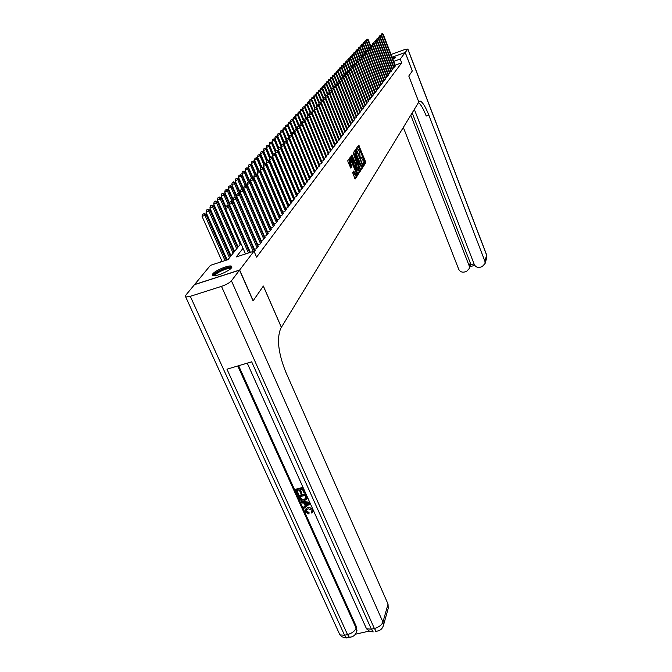 <?xml version="1.0" encoding="UTF-8"?>
<svg xmlns="http://www.w3.org/2000/svg" width="672" height="672" viewBox="0 0 672 672"><rect width="100%" height="100%" fill="white"/><g stroke="black" fill="none" stroke-linecap="round" stroke-linejoin="round"><path stroke-width="1.01" d="M363.451 165.346L363.829 165.766L365.728 162.851L365.551 161.692L358.73 145.144L356.664 147.983L356.79 148.789L357.092 149.251L357.756 148.764L359.696 152.191L360.125 157.08L360.427 157.542L361.099 157.038L363.014 160.44L363.451 165.346M212.764 273.874C215.174 270.547 228.396 264.995 231.294 266.095L231.538 267.809C229.295 271.085 215.956 276.73 212.999 275.663L212.764 273.874M392.33 57.809L395.741 57.196L392.876 59.228M352.615 172.553L355.11 179.029L357.479 175.535L357.302 174.342L350.23 157.324L347.794 160.675L347.97 161.876L350.818 168.118L351.8 166.664L350.507 162.7L350.347 159.407L355.908 171.956L356.059 175.258L353.716 171.049L352.615 172.553M392.112 57.246L405.199 52.525L412.28 71.005L408.794 76.037L418.799 102.052L281.4 327.306L263.357 286.037L253.184 300.728L239.644 270.018L194.603 284.516L210.445 265.339L227.984 259.636L240.92 243.482M405.199 52.525L400.226 59.052L393.716 61.396M243.037 248.312L236.225 256.956L253.991 251.168L256.595 257.141L401.68 62.84L400.226 59.052M253.991 251.168L239.644 270.018M360.528 169.394L361.074 170.008L363.224 166.69L363.048 165.53L356.152 148.84L353.825 152.048L354.001 153.216L360.528 169.394M360.385 171.066L358.067 174.485L351.019 157.5L350.843 156.316L351.935 154.888L355.051 162.154L355.496 162.817L356.236 161.843L353.245 152.964L360.209 169.89L360.385 171.066L359.47 171.377L357.731 174.048M393.868 66.973L395.371 65.671M392.515 68.737L394.036 67.418M391.146 70.526L392.692 69.191M389.768 72.332L391.322 70.988M388.366 74.164L389.945 72.803M386.946 76.012L388.55 74.634M385.518 77.885L387.139 76.49M384.065 79.783L385.174 79.388L385.703 78.372M382.595 81.698L383.72 81.304L384.258 80.27M381.116 83.639L382.25 83.236L382.796 82.194M379.613 85.604L380.764 85.201L381.31 84.143M378.084 87.595L379.252 87.184L379.806 86.117M376.547 89.611L377.723 89.191L378.286 88.108M374.984 91.652L376.177 91.224L376.748 90.132M373.405 93.71L374.615 93.282L375.194 92.173M371.801 95.802L373.027 95.374L373.615 94.248M370.18 97.919L371.423 97.482L372.019 96.348M368.542 100.069L369.802 99.624L370.398 98.473M366.878 102.236L368.155 101.791L368.76 100.624M365.19 104.437L366.484 103.984L367.097 102.799M363.485 106.672L364.795 106.21L365.417 105.008M361.754 108.931L363.082 108.461L363.712 107.243M359.999 111.216L361.351 110.746L361.99 109.511M358.226 113.534L359.596 113.056L360.234 111.812M356.429 115.886L357.815 115.399L358.462 114.139M354.598 118.264L356.009 117.776L356.672 116.491M352.75 120.683L354.178 120.179L354.85 118.885M350.876 123.127L352.321 122.623L353.002 121.304M348.978 125.605L350.44 125.093L351.137 123.766M347.054 128.125L348.541 127.604L349.238 126.252M345.097 130.67L346.609 130.15L347.315 128.772M343.115 133.258L344.644 132.728L345.366 131.334M355.942 163.38L356.857 163.069L357.302 163.724L358.814 167.479L358.982 170.738L356.294 165.228L356.748 163.103M341.107 135.878L342.661 135.341L343.384 133.93M339.066 138.541L340.645 137.995L341.384 136.559M337 141.238L338.596 140.683L339.352 139.23M334.9 143.976L336.521 143.413L337.285 141.943M332.774 146.748L334.421 146.185L335.194 144.69M330.616 149.57L332.287 148.991L333.068 147.479M328.423 152.426L330.12 151.847L330.91 150.301M326.197 155.333L327.919 154.736L328.726 153.174M323.938 158.273L325.693 157.676L326.508 156.089M321.644 161.263L323.425 160.658L324.248 159.046M319.318 164.304L321.124 163.682L321.964 162.044M316.949 167.387L318.788 166.757L319.645 165.094M314.546 170.512L316.42 169.873L317.285 168.193M312.11 173.687L314.009 173.048L314.891 171.335M309.632 176.921L311.564 176.266L313.034 174.325L312.455 174.527M307.121 180.197L309.078 179.533L310.573 177.568L309.985 177.769M304.559 183.532L306.558 182.86L308.078 180.86L307.474 181.062M301.963 186.917L303.988 186.228L305.533 184.204L304.928 184.405M299.317 190.352L301.384 189.664L302.954 187.597L302.333 187.807M296.638 193.855L298.738 193.15L300.334 191.05L299.704 191.26M293.908 197.408L296.041 196.694L297.662 194.561L297.024 194.771M291.136 201.02L293.311 200.29L294.958 198.122L294.302 198.341M288.313 204.691L290.522 203.952L292.202 201.751L291.539 201.97M285.44 208.429L287.692 207.682L289.397 205.439L288.725 205.666M282.526 212.226L284.819 211.47L286.549 209.185L285.86 209.412M279.552 216.098L281.887 215.317L283.651 212.999L282.954 213.234M276.536 220.03L278.914 219.24L280.703 216.88L279.989 217.115M273.462 224.028L275.881 223.23L277.704 220.828L276.982 221.063M270.329 228.102L272.798 227.287L274.655 224.843L273.916 225.086M267.145 232.243L269.657 231.412L271.547 228.925L270.799 229.177M263.903 236.46L266.465 235.62L268.388 233.092L267.624 233.344M260.602 240.752L263.214 239.904L265.171 237.325L264.39 237.577M257.242 245.129L259.896 244.264L261.895 241.634L261.097 241.895M253.814 249.581L256.528 248.699L258.56 246.028L257.746 246.288M254.234 251.723L255.158 250.496L254.335 250.765M401.68 62.84L395.178 65.176M265.852 227.976L265.507 228.43M262.626 232.151L262.248 232.63M259.342 236.393L258.938 236.914M255.998 240.71L255.57 241.273M252.596 245.112L252.134 245.717M249.127 249.589L248.632 250.236M267.414 231.605L267.07 232.058M264.205 235.805L263.836 236.292M260.938 240.08L260.534 240.601M257.62 244.432L257.183 244.994M254.226 248.858L253.764 249.463M249.673 226.145L249.337 226.565M236.233 242.71L235.687 243.382M232.697 247.069L232.126 247.775M229.102 251.496L228.488 252.252M225.431 256.015L224.784 256.813M221.701 260.618L220.525 262.063M243.995 239.635L244.507 239.005M247.548 235.2L248.027 234.604M251.034 230.84L251.479 230.294M254.461 226.565L254.864 226.052M257.821 222.373L258.199 221.894M261.114 218.249L261.467 217.812M263.449 222.407L263.105 222.852M260.198 226.531L259.82 227.01M256.897 230.731L256.486 231.252M253.52 235.007L253.084 235.561M250.093 239.358L249.623 239.954M246.599 243.793L246.095 244.432M363.434 165.295L364.829 163.153L364.652 162.002L358.151 145.858M355.984 150.536L355.572 149.554M360.62 169.604L362.326 167L362.258 166.16L360.528 164.195L356.63 154.535L356.076 150.805L356.42 150.394L356.731 150.856L362.401 164.942L362.267 166.16M355.505 150.704L356.345 150.419M361.36 166.454L359.621 164.506L355.723 154.846L355.438 150.721M354.572 163.128L355.496 162.817L354.572 163.128L354.136 162.473L351.338 155.602M356.042 162.137L356.471 163.204M355.832 163.414L355.37 165.539L356.899 169.302L358.378 170.94M359.47 171.377L359.377 170.419M355.463 175.459L353.128 171.797M350.02 159.516L349.415 159.718L349.574 163.01L350.507 162.7M350.356 167.731L350.692 165.774L349.574 163.01M350.196 159.39L349.633 158.046M354.766 178.592L356.555 175.846L356.471 174.922M370.784 46.225L368.264 39.766L366.055 40.925M367.055 39.253L366.307 39.53L367.055 39.253L367.895 40.169L370.516 46.88M367.206 39.094L368.264 39.766M366.03 40.849L366.307 39.53M395.119 66.301L382.88 34.667L383.225 34.272L395.447 65.864M382.032 33.76L381.284 34.037L382.032 33.76L382.88 34.667L381.024 35.347M381.284 34.037L380.999 35.339M383.225 34.272L382.175 33.6M392.608 58.523L395.027 58.052M394.027 58.64L392.776 58.951M395.464 57.733L392.566 58.405M214.192 275.747C211.663 273.874 228.95 265.759 230.899 267.901L231.101 268.304M230.563 268.808L230.168 268.615C227.438 267.557 214.578 273.521 214.922 275.688M231.916 267.187L231.664 267.095C228.446 265.852 213.318 272.664 212.806 275.596M405.233 52.475L412.322 70.955L408.803 76.02L418.816 102.026L420.344 101.153C422.78 102.329 425.62 106.982 428.845 115.13L484.907 261.257L486.629 255.142L407.795 49.115L405.233 52.475L392.104 57.212M410.777 115.198L469.258 266.045L469.442 268.346L466.578 271.37L464.503 272C461.849 272.538 459.917 271.631 458.707 269.27L403.334 127.403M407.795 49.115L404.191 49.728L391.045 54.482M414.338 109.36L474.281 264.508C475.482 266.876 477.422 267.792 480.094 267.254L482.194 266.616L485.108 263.466L484.907 261.257M412.196 112.871L470.249 262.836L470.467 265.012L474.054 263.92M418.522 102.505C420.89 104.479 423.461 108.982 426.233 116.029L428.845 115.13M470.249 265.742L470.467 265.012M306.222 509.838L306.373 511.039L309.036 512.467L308.986 514.038L305.34 511.913L305.063 509.905L307.936 507.251L312.64 508.796M305.281 509.384L307.936 507.251M307.692 507.814C309.935 507.284 311.623 508.007 312.749 509.981L312.992 511.652M312.959 511.72L311.816 513.122L311.17 512.224L312.06 511.09M300.947 501.942L309.397 502.748L309.884 503.824L303.853 508.385L303.4 507.377L305.281 506.033L303.979 503.152L301.409 502.958L301.199 501.388L309.641 502.186M303.4 507.377L305.147 505.739M295.478 489.812L302.728 487.897L304.886 492.71L304.055 492.929L302.324 489.082L300.09 489.67L301.703 493.248L300.871 493.475L299.258 489.896L296.747 490.552L298.561 494.567L297.721 494.785L295.478 489.812L295.73 489.258L302.98 487.343M300.535 489.552L301.703 493.248M297.192 490.434L298.561 494.567M238.636 365.711L356.521 626.976L356.664 631.529M355.396 634.225L369.298 631.084M298.309 496.096L305.558 494.189L307.012 498.691L304.475 500.699C302.173 501.312 300.476 500.581 299.41 498.523L298.561 495.533L305.802 493.634M239.534 270.169L194.477 284.668L185.531 295.495L185.749 297.041L190.302 296.327L221.483 286.364C226.212 284.71 229.53 282.853 231.428 280.812L239.534 270.169L253.075 300.88L263.323 286.087L281.366 327.356L280.812 328.264C276.604 338.234 278.183 352.657 285.558 371.54L388.038 604.069L388.214 608.404M231.428 280.812L382.948 622.079C381.696 625.078 378.84 627.22 374.38 628.505L371.372 629.185L251.672 361.822L226.96 369.197L347.525 634.578L344.568 635.242L339.914 634.906L338.906 632.705M299.578 496.826L301.442 499.699L304.063 499.741L306.079 498.254L305.147 495.373L299.578 496.826M306.961 498.868L307.205 498.305M300.023 496.717L301.686 499.136L304.307 499.178L306.104 498.145M300.208 498.229L300.451 497.675M301.442 499.699L301.686 499.136M304.063 499.741L304.307 499.178M307.255 503.387L304.945 503.219L305.987 505.529L308.801 503.504L307.255 503.387M305.458 503.252L306.222 504.966L308.263 503.504M305.987 505.529L306.222 504.966M311.17 512.224L312.026 511.241L311.892 510.149L308.129 508.763L306.004 510.283L306.138 511.61L306.373 511.039M306.138 511.61L308.792 513.03L309.036 512.467M308.792 513.03L308.986 514.038M369.272 47.779L366.769 41.378L364.552 42.554M365.551 40.866L364.804 41.135L365.551 40.866L366.391 41.782L369.104 48.712M365.702 40.698L366.769 41.378M364.518 42.47L364.804 41.135M367.744 49.35L365.257 43L363.04 44.209M364.031 42.487L363.283 42.764L364.031 42.487L364.879 43.411L367.55 50.24M364.182 42.328L365.257 43M362.989 44.1L363.283 42.764M366.19 50.929L363.728 44.646L361.502 45.881M362.494 44.134L361.738 44.411L362.494 44.134L363.342 45.058L365.996 51.836M362.653 43.966L363.728 44.646M361.452 45.755L361.738 44.411M364.627 52.534L362.183 46.309L359.94 47.578M360.94 45.797L360.175 46.074L360.94 45.797L361.796 46.729L364.434 53.449M361.091 45.629L362.183 46.309M359.89 47.426L360.175 46.074M393.784 68.057L381.461 36.254L381.814 35.86L394.12 67.62M380.612 35.339L379.856 35.616L380.612 35.339L381.461 36.254L379.579 36.943M379.856 35.616L379.571 36.935M381.814 35.86L380.755 35.179M392.431 69.838L380.024 37.859L380.386 37.456L392.767 69.392M378.412 37.212L378.126 38.556L380.024 37.859L379.319 36.775L378.412 37.212L379.176 36.935M380.386 37.456L379.319 36.775M391.062 71.635L378.58 39.48L378.941 39.077L391.406 71.19M376.958 38.833L376.664 40.186L378.58 39.48L377.866 38.388L376.958 38.833L377.714 38.556M378.941 39.077L377.866 38.388M389.676 73.458L377.11 41.126L377.479 40.715L390.029 73.004M375.203 41.866L377.11 41.126L376.396 40.026L375.48 40.471L376.244 40.194M375.48 40.471L375.186 41.832M377.479 40.715L376.396 40.026M363.073 54.239L360.612 47.998L358.369 49.291M359.36 47.477L358.596 47.762L359.36 47.477L360.226 48.418L362.838 55.079M359.52 47.309L360.612 47.998M358.302 49.123L358.596 47.762M388.282 75.306L375.623 42.79L376.001 42.37L388.626 74.844M373.716 43.554L375.623 42.79L374.909 41.681L373.985 42.126L374.758 41.849M373.985 42.126L373.691 43.495M376.001 42.37L374.909 41.681M361.502 55.978L359.033 49.703L356.782 51.022M357.764 49.182L357 49.468L357.764 49.182L358.63 50.131L361.234 56.734M357.932 49.014L359.033 49.703M356.706 50.837L357 49.468M386.862 77.171L374.119 44.47L374.497 44.05L387.215 76.7M372.212 45.259L374.119 44.47L373.397 43.352L372.473 43.806L373.246 43.52M372.473 43.806L372.179 45.184M374.497 44.05L373.397 43.352M359.932 57.775L357.428 51.425L355.169 52.777M356.152 50.912L355.379 51.19L356.152 50.912L357.025 51.862L359.604 58.405M356.32 50.736L357.428 51.425M355.085 52.567L355.379 51.19M385.426 79.052L372.599 46.175L372.985 45.746L385.787 78.582M370.684 46.981L372.599 46.175L371.876 45.049L370.944 45.503L371.725 45.217M370.944 45.503L370.65 46.889M372.985 45.746L371.876 45.049M358.344 59.615L355.807 53.172L353.539 54.55M354.522 52.651L353.741 52.937L354.522 52.651L355.396 53.609L357.949 60.094M354.69 52.475L355.807 53.172M353.447 54.323L353.741 52.937M383.981 80.959L371.062 47.897L371.448 47.468L384.342 80.48M369.138 48.728L371.062 47.897L370.331 46.763L369.39 47.225L370.18 46.939M369.39 47.225L369.096 48.611M371.448 47.468L370.331 46.763M356.74 61.471L354.161 54.944L351.884 56.347M352.867 54.424L352.086 54.709L352.867 54.424L353.749 55.39L356.286 61.799L357.286 61.27L356.294 61.765L356.093 63.521M353.035 54.239L354.161 54.944M351.784 56.104L352.086 54.709M382.511 82.9L369.499 49.644L369.894 49.207L382.88 82.412M367.584 50.501L369.499 49.644L368.768 48.502L367.828 48.964L368.617 48.678M367.828 48.964L367.525 50.366M369.894 49.207L368.768 48.502M355.118 63.353L352.498 56.734L350.213 58.17M351.196 56.204L350.406 56.498L351.196 56.204L352.078 57.179L354.623 63.613M351.364 56.028L352.498 56.734M350.104 57.901L350.406 56.498M381.024 84.848L367.928 51.408L368.323 50.963L381.394 84.361M365.996 52.29L367.928 51.408L367.189 50.257L366.24 50.728L367.03 50.434M366.24 50.728L365.938 52.13M368.323 50.963L367.189 50.257M353.472 65.26L350.818 58.54L348.524 60.01M349.507 58.019L348.709 58.304L349.507 58.019L350.389 58.993L352.951 65.47M349.675 57.834L350.818 58.54M348.407 59.716L348.709 58.304M379.52 86.831L366.324 53.197L366.727 52.744L379.898 86.335M364.4 54.104L366.324 53.197L365.593 52.038L364.636 52.508L365.434 52.214M364.636 52.508L364.325 53.92M366.727 52.744L365.593 52.038M351.809 67.183L349.112 60.371L346.811 61.883M347.785 59.85L346.987 60.144L347.785 59.85L348.684 60.833L351.28 67.385M347.962 59.665L349.112 60.371M346.685 61.564L346.987 60.144M377.992 88.838L364.711 55.003L365.114 54.55L378.378 88.334M362.779 55.944L364.711 55.003L363.972 53.836L363.006 54.314L363.812 54.02M363.006 54.314L362.704 55.734M365.114 54.55L363.972 53.836M350.129 69.14L347.382 62.227L345.08 63.773M346.055 61.706L345.248 62L346.055 61.706L346.945 62.698L349.583 69.334M346.223 61.522L347.382 62.227M344.946 63.428L345.248 62M376.454 90.871L363.073 56.843L363.485 56.381L376.841 90.359M361.141 57.8L363.073 56.843L362.334 55.658L361.36 56.137L362.166 55.843M361.36 56.137L361.049 57.574M363.485 56.381L362.334 55.658M363.812 107.503L349.65 71.862L348.432 71.123L347.399 71.627L348.432 71.123L345.635 64.109L343.325 65.68M344.291 63.588L343.484 63.882L344.291 63.588L345.198 64.588L347.878 71.316M344.467 63.395L345.635 64.109M343.174 65.318L343.484 63.882M374.892 92.921L361.418 58.699L361.83 58.229L375.278 92.408M359.478 59.682L361.418 58.699L360.671 57.506L359.688 57.994L360.503 57.691M359.688 57.994L359.377 59.438M361.83 58.229L360.671 57.506M346.752 73.265L343.871 66.016L341.544 67.62M342.518 65.486L341.704 65.78L342.518 65.486L343.417 66.494L346.139 73.324M342.695 65.293L343.871 66.016M341.393 67.234L341.704 65.78M373.304 95.004L359.738 60.572L360.158 60.102L373.708 94.483M357.798 61.589L359.738 60.572L358.991 59.38L358 59.867L358.823 59.564M358 59.867L357.689 61.32M360.158 60.102L358.991 59.38M345.072 75.449L342.073 67.939L339.578 69.166L339.746 69.586M340.712 67.418L339.898 67.712L340.712 67.418L341.62 68.426L344.392 75.365M340.889 67.225L342.073 67.939M339.578 69.166L339.898 67.712M371.708 97.112L358.033 62.479L358.462 62L372.112 96.583M357.118 61.463L358.033 62.479L355.975 63.227M358.462 62L357.286 61.27M343.367 77.666L340.259 69.896L337.747 71.131L337.924 71.568M338.89 69.367L338.066 69.661L338.89 69.367L339.805 70.384L342.611 77.423M339.066 69.174L340.259 69.896M337.747 71.131L338.066 69.661M370.087 99.246L356.311 64.411L356.748 63.924L370.49 98.708M354.371 65.478L356.311 64.411L355.564 63.193L354.556 63.689L355.387 63.386M354.556 63.689L354.245 65.159M356.748 63.924L355.564 63.193M358.571 114.4L344.081 78.103L341.443 79.414L341.645 79.918L338.419 71.87L335.891 73.122L336.076 73.584M337.033 71.341L336.21 71.644L337.033 71.341L337.957 72.374L340.813 79.514M337.218 71.148L338.419 71.87M335.891 73.122L336.21 71.644M368.441 101.405L354.564 66.36L355.009 65.873L368.852 100.867M352.624 67.46L354.564 66.36L353.808 65.134L352.8 65.629L353.64 65.327M352.8 65.629L352.481 67.116M355.009 65.873L353.808 65.134M339.562 81.362L336.563 73.878L334.009 75.13L334.211 75.625M335.16 73.349L334.328 73.643L335.16 73.349L336.092 74.382L339.007 81.656M335.353 73.147L336.563 73.878M334.009 75.13L334.328 73.643M366.778 103.597L352.8 68.342L353.245 67.838L367.198 103.051M350.851 69.468L352.8 68.342L352.044 67.108L351.028 67.603L351.859 67.301M351.028 67.603L350.708 69.098M353.245 67.838L352.044 67.108M337.646 83.328L334.673 75.902L332.102 77.171L332.312 77.692M333.262 75.373L332.43 75.676L333.262 75.373L334.194 76.415L337.226 83.958M333.455 75.172L334.673 75.902M332.102 77.171L332.43 75.676M365.089 105.815L351.011 70.342L351.456 69.838L365.518 105.26M349.062 71.501L348.902 71.106L351.011 70.342L350.246 69.098L349.222 69.602L350.07 69.3M349.222 69.602L348.902 71.106M351.456 69.838L350.246 69.098M335.714 85.319L332.758 77.96L330.179 79.237L330.397 79.783M331.338 77.431L330.498 77.734L331.338 77.431L332.279 78.481L335.42 86.293M331.531 77.221L332.758 77.96M330.179 79.237L330.498 77.734M349.65 71.862L347.071 73.139L347.239 73.567M363.384 108.066L349.196 72.374L348.247 71.324M347.399 71.627L347.071 73.139M333.757 87.335L330.826 80.044L328.222 81.337L328.448 81.908M329.398 79.514L328.549 79.817L329.398 79.514L330.338 80.573L333.598 88.67M329.591 79.304L330.826 80.044M328.222 81.337L328.549 79.817M361.654 110.342L347.357 74.432L347.819 73.92L362.09 109.771M345.4 75.659L345.223 75.205L347.357 74.432L346.592 73.164L345.551 73.685L346.399 73.374M345.551 73.685L345.223 75.205M347.819 73.92L346.592 73.164M331.766 89.368L328.86 82.152L326.239 83.454L326.483 84.059M327.415 81.623L326.567 81.925L327.415 81.623L328.364 82.69L331.75 91.073M327.617 81.413L328.86 82.152M326.239 83.454L326.567 81.925M359.898 112.652L345.492 76.516L345.962 75.995L360.343 112.073M343.535 77.776L343.35 77.297L345.492 76.516L344.719 75.239L343.678 75.76L344.534 75.449M343.678 75.76L343.35 77.297M345.962 75.995L344.719 75.239M329.759 91.434L326.878 84.294L324.232 85.604L324.484 86.243M325.416 83.756L324.559 84.067L325.416 83.756L326.374 84.832L329.507 92.593M325.618 83.546L326.878 84.294M324.232 85.604L324.559 84.067M358.126 114.988L343.61 78.632L342.829 77.347L341.779 77.868L342.644 77.557M341.779 77.868L341.443 79.414M344.081 78.103L342.829 77.347M327.718 93.526L324.862 86.461L322.19 87.788L322.459 88.452M323.392 85.924L322.526 86.234L323.392 85.924L324.349 87.007L327.457 94.702M323.593 85.714L324.862 86.461M322.19 87.788L322.526 86.234M325.676 95.726L322.82 88.662L320.132 89.998L320.41 90.695M321.334 88.124L320.468 88.435L321.334 88.124L322.3 89.216L325.391 96.835M321.544 87.906L322.82 88.662M320.132 89.998L320.468 88.435M323.627 98.003L320.746 90.888L318.041 92.232L318.335 92.963M319.25 90.35L318.377 90.661L319.25 90.35L320.225 91.451L323.282 98.994M319.46 90.124L320.746 90.888M318.041 92.232L318.377 90.661M356.328 117.356L341.695 80.774L342.174 80.237L356.773 116.76M339.73 82.093L339.52 81.556L341.695 80.774L340.914 79.472L339.847 80.002L340.721 79.691M339.847 80.002L339.52 81.556M342.174 80.237L340.914 79.472M354.497 119.759L339.755 82.95L340.242 82.404L354.959 119.154M337.789 84.302L337.562 83.731L339.755 82.95L338.974 81.64L337.898 82.169L338.772 81.858M337.898 82.169L337.562 83.731M340.242 82.404L338.974 81.64M352.649 122.195L337.789 85.151L338.276 84.596L353.111 121.582M335.824 86.537L335.58 85.94L337.789 85.151L337 83.824L335.924 84.361L336.806 84.05M335.924 84.361L335.58 85.94M338.276 84.596L337 83.824M321.569 100.346L318.646 93.148L315.916 94.508L316.226 95.264M317.142 92.61L316.26 92.921L317.142 92.61L318.116 93.719L321.149 101.186M317.352 92.383L318.646 93.148M315.916 94.508L316.26 92.921M358.94 145.874L358.646 145.152M350.776 124.664L335.79 87.377L336.294 86.822L351.246 124.043M333.824 88.805L333.572 88.175L335.79 87.377L335.009 86.05L333.917 86.587L334.807 86.268M333.917 86.587L333.572 88.175M336.294 86.822L335.009 86.05M319.494 102.749L316.52 95.432L313.765 96.81L314.093 97.6M315 94.895L314.11 95.214L315 94.895L315.983 96.012L318.99 103.404M315.21 94.668L316.52 95.432M313.765 96.81L314.11 95.214M348.869 127.168L333.774 89.645L334.278 89.074L349.348 126.538M331.808 91.106L331.54 90.443L333.774 89.645L332.976 88.301L331.884 88.847L332.774 88.528M331.884 88.847L331.54 90.443M334.278 89.074L332.976 88.301M317.386 105.193L314.362 97.759L311.59 99.137L311.926 99.968M312.824 97.222L311.934 97.541L312.824 97.222L313.816 98.347L316.798 105.655M313.043 96.986L314.362 97.759M311.59 99.137L311.934 97.541M346.945 129.704L331.724 91.938L332.237 91.358L347.432 129.066M329.759 93.442L329.473 92.744L331.724 91.938L330.926 90.586L329.818 91.132L330.716 90.812M329.818 91.132L329.473 92.744M332.237 91.358L330.926 90.586M315.252 107.663L312.169 100.111L309.38 101.506L309.733 102.371M310.624 99.574L309.725 99.893L310.624 99.574L311.623 100.708L314.605 108.016M310.85 99.338L312.169 100.111M309.38 101.506L309.725 99.893M344.988 132.275L329.641 94.265L330.162 93.685L345.484 131.628M327.676 95.802L327.382 95.071L329.641 94.265L328.843 92.896L327.734 93.45L328.633 93.131M327.734 93.45L327.382 95.071M330.162 93.685L328.843 92.896M313.093 110.174L309.952 102.497L307.138 103.908L307.507 104.807M308.389 101.959L307.49 102.278L308.389 101.959L309.397 103.102L312.404 110.46M308.616 101.716L309.952 102.497M307.138 103.908L307.49 102.278M343.006 134.879L327.533 96.625L328.062 96.037L343.51 134.224M325.567 98.204L325.256 97.44L327.533 96.625L326.735 95.248L325.609 95.81L326.516 95.483M325.609 95.81L325.256 97.44M328.062 96.037L326.735 95.248M310.901 112.728L307.7 104.924L304.861 106.344L305.248 107.276M306.13 104.378L305.222 104.706L306.13 104.378L307.138 105.529L310.187 112.98M306.356 104.135L307.7 104.924M304.861 106.344L305.222 104.706M340.998 137.525L325.391 99.019L325.928 98.423L341.502 136.861M323.425 100.64L323.106 99.842L325.391 99.019L324.593 97.625L323.459 98.196L324.374 97.868M323.459 98.196L323.106 99.842M325.928 98.423L324.593 97.625M308.675 115.307L305.416 107.377L302.56 108.814L302.954 109.788M303.828 106.831L302.912 107.159L303.828 106.831L304.844 107.999L307.952 115.567M304.063 106.588L305.416 107.377M302.56 108.814L302.912 107.159M338.957 140.213L323.224 101.447L323.77 100.842L339.469 139.541M321.258 103.11L320.922 102.27L323.224 101.447L322.417 100.044L321.275 100.615L322.199 100.288M321.275 100.615L320.922 102.27M323.77 100.842L322.417 100.044M306.491 118.104L303.106 109.872L300.216 111.317L300.636 112.325M301.501 109.326L300.577 109.654L301.501 109.326L302.518 110.494L305.684 118.196M301.736 109.074L303.106 109.872M300.216 111.317L300.577 109.654M336.89 142.934L321.023 103.916L321.577 103.295L337.411 142.246M319.057 105.613L318.704 104.74L321.023 103.916L320.216 102.497L319.066 103.068L319.99 102.74M319.066 103.068L318.704 104.74M321.577 103.295L320.216 102.497M304.282 120.96L300.754 112.4L297.847 113.862L298.276 114.912M299.132 111.854L298.208 112.182L299.132 111.854L300.157 113.039L303.383 120.859M299.368 111.602L300.754 112.4M297.847 113.862L298.208 112.182M334.79 145.698L318.788 106.411L319.351 105.79L335.32 145.001M316.823 108.158L316.453 107.243L318.788 106.411L317.974 104.983L316.814 105.563L317.747 105.235M316.814 105.563L316.453 107.243M319.351 105.79L317.974 104.983M302.039 123.858L298.368 114.962L295.436 116.441L295.882 117.533M296.73 114.416L295.798 114.752L296.73 114.416L297.763 115.609L301.056 123.572M296.974 114.164L298.368 114.962M295.436 116.441L295.798 114.752M332.665 148.495L316.52 108.956L317.092 108.318L333.194 147.798M314.555 110.737L314.168 109.788L316.52 108.956L315.706 107.503L314.538 108.091L315.479 107.755M314.538 108.091L314.168 109.788M317.092 108.318L315.706 107.503M299.771 126.806L295.949 117.566L292.992 119.053L293.462 120.187M294.302 117.02L293.362 117.356L294.302 117.02L295.336 118.222L298.687 126.319M294.546 116.76L295.949 117.566M292.992 119.053L293.362 117.356M330.498 151.343L314.227 111.527L314.798 110.88L331.044 150.629M312.262 113.358L311.85 112.367L314.227 111.527L313.404 110.065L312.22 110.662L313.169 110.326M312.22 110.662L311.85 112.367M314.798 110.88L313.404 110.065M297.469 129.805L293.496 120.204L290.506 121.708L290.993 122.884M291.824 119.666L290.884 119.994L291.824 119.666L292.874 120.876L296.302 129.133M292.076 119.398L293.496 120.204M290.506 121.708L290.884 119.994M328.306 154.232L311.892 114.139L312.48 113.484L328.86 153.502M309.926 116.021L309.506 114.988L311.892 114.139L311.069 112.669L309.876 113.266L310.825 112.93M309.876 113.266L309.506 114.988M312.48 113.484L311.069 112.669M295.134 132.846L291.001 122.892L287.994 124.404L292.06 134.198M289.321 122.346L288.364 122.682L289.321 122.346L290.371 123.564L293.95 132.174M289.573 122.077L291.001 122.892M287.994 124.404L288.364 122.682M326.08 157.156L309.515 116.794L310.111 116.13L326.642 156.425M307.558 118.717L307.112 117.642L309.515 116.794L308.692 115.307L307.49 115.912L308.456 115.567M307.49 115.912L307.112 117.642M310.111 116.13L308.692 115.307M292.06 134.232L288.473 125.614L285.432 127.142L289.472 136.844M286.776 125.068L285.81 125.404L286.776 125.068L287.834 126.294L291.564 135.257M287.028 124.79L288.473 125.614M285.432 127.142L285.81 125.404M323.82 160.129L307.112 119.49L307.717 118.81L324.391 159.382M305.155 121.464L304.693 120.347L307.112 119.49L306.281 117.986L305.071 118.6L306.037 118.255M305.071 118.6L304.693 120.347M307.717 118.81L306.281 117.986M289.456 136.912L285.902 128.377L282.836 129.923L286.843 139.516M284.189 127.831L283.223 128.167L284.189 127.831L285.256 129.074L289.136 138.39M284.449 127.554L285.902 128.377M282.836 129.923L283.223 128.167M321.527 163.153L304.668 122.22L305.281 121.54L322.106 162.389M302.711 124.244L302.232 123.085L304.668 122.22L303.836 120.708L302.618 121.321L303.593 120.977M302.618 121.321L302.232 123.085M305.281 121.54L303.836 120.708M286.818 139.625L283.29 131.183L280.207 132.745L284.172 142.237M281.56 130.637L280.585 130.981L281.56 130.637L282.635 131.888L286.684 141.582M281.828 130.351L283.29 131.183M280.207 132.745L280.585 130.981M319.2 166.211L302.19 125L302.812 124.303L319.788 165.446M300.233 127.075L299.737 125.866L302.19 125L301.35 123.463L300.124 124.093L301.098 123.74M300.124 124.093L299.737 125.866M302.812 124.303L301.35 123.463M284.138 142.388L280.644 134.03L277.528 135.61L281.459 144.992M278.897 133.484L277.914 133.829L278.897 133.484L279.98 134.744L284.197 144.824M279.166 133.199L280.644 134.03M277.528 135.61L277.914 133.829M316.84 169.327L299.67 127.823L300.3 127.109L317.428 168.546M315.042 171.696L297.2 128.688L299.67 127.823L298.83 126.269L297.587 126.899L298.578 126.554M297.587 126.899L297.2 128.688M300.3 127.109L298.83 126.269M281.417 145.186L277.956 136.92L274.814 138.516L278.72 147.832M276.192 136.374L275.201 136.727L276.192 136.374L277.276 137.651L293.908 177.29M276.461 136.088L277.956 136.92M274.814 138.516L275.201 136.727M296.268 129.116L295.016 129.755L296.268 129.116L297.755 129.965L294.622 131.561L312.606 174.888M314.437 172.486L297.108 130.687L296.008 129.41M295.016 129.755L294.622 131.561M278.653 148.025L275.226 139.86L272.051 141.473L275.999 150.856M273.437 139.314L272.446 139.667L273.437 139.314L274.537 140.608L278.309 149.587M273.714 139.02L275.226 139.86M272.051 141.473L272.446 139.667M293.664 132.014L292.396 132.661L293.664 132.014L295.168 132.863L292.001 134.476L309.658 176.912M311.993 175.694L294.512 133.594L293.404 132.308M292.396 132.661L292.001 134.476M275.873 150.99L272.446 142.85L269.245 144.48L273.252 153.964M270.648 142.304L269.648 142.657L270.648 142.304L271.748 143.598L275.495 152.494M270.925 142.002L272.446 142.85M269.245 144.48L269.648 142.657M309.515 178.962L291.875 136.55L292.538 135.811L310.145 178.139M307.163 180.18L289.346 137.441L291.875 136.55L291.018 134.954L289.741 135.601L290.758 135.248M289.741 135.601L289.346 137.441M292.538 135.811L291.018 134.954M273.092 154.081L269.632 145.883L266.398 147.529L270.48 157.189M267.809 145.337L266.801 145.69L267.809 145.337L268.918 146.647L272.63 155.442M268.094 145.034L269.632 145.883M266.398 147.529L266.801 145.69M307.003 182.272L289.187 139.558L289.867 138.802L307.633 181.44M304.626 183.506L286.642 140.448L289.187 139.558L288.33 137.945L287.045 138.6L288.061 138.239M287.045 138.6L286.642 140.448M289.867 138.802L288.33 137.945M270.278 157.265L266.767 148.966L263.5 150.629L267.674 160.474M264.919 148.42L263.911 148.772L264.919 148.42L266.036 149.738L269.724 158.441M265.213 148.109L266.767 148.966M263.5 150.629L263.911 148.772M304.441 185.64L286.465 142.607L287.146 141.842L305.088 184.792M302.056 186.883L283.895 143.506L286.465 142.607L285.6 140.977L284.306 141.641L285.331 141.28M284.306 141.641L283.895 143.506M287.146 141.842L285.6 140.977M267.439 160.558L263.852 152.099L260.56 153.779L264.818 163.808M261.988 151.553L260.971 151.906L261.988 151.553L263.113 152.888L266.759 161.482M262.29 151.234L263.852 152.099M260.56 153.779L260.971 151.906M301.846 189.059L283.693 145.706L284.39 144.934L302.501 188.194M299.443 190.319L281.106 146.614L283.693 145.706L282.828 144.06L281.518 144.732L282.551 144.371M281.518 144.732L281.106 146.614M284.39 144.934L282.828 144.06M264.558 163.901L260.896 155.282L257.569 156.979L261.92 167.202M259.014 154.736L257.981 155.098L259.014 154.736L260.148 156.08L263.752 164.573M259.316 154.417L260.896 155.282M257.569 156.979L257.981 155.098M299.2 192.536L280.871 148.865L281.585 148.067L299.872 191.663M296.78 193.805L278.275 149.772L280.871 148.865L280.006 147.193L278.687 147.874L279.728 147.512M278.687 147.874L278.275 149.772M281.585 148.067L280.006 147.193M261.626 167.303L257.888 158.516L254.528 160.238L259.014 170.747M255.982 157.97L254.948 158.332L255.982 157.97L257.124 159.331L260.736 167.798M256.292 157.643L257.888 158.516M254.528 160.238L254.948 158.332M296.52 196.064L278.006 152.074L278.729 151.267L297.192 195.174M294.084 197.35L275.386 152.981L278.006 152.074L277.141 150.385L275.806 151.074L276.856 150.704M275.806 151.074L275.386 152.981M278.729 151.267L277.141 150.385M258.653 170.764L254.831 161.801L251.437 163.54L256.141 174.527M252.907 161.263L251.857 161.624L252.907 161.263L254.058 162.632L257.695 171.167M253.218 160.927L254.831 161.801M251.437 163.54L251.857 161.624M293.79 199.66L275.1 155.333L275.831 154.51L294.479 198.752M291.337 200.953L272.454 156.248L275.1 155.333L274.226 153.628L272.874 154.316L273.932 153.955M272.874 154.316L272.454 156.248M275.831 154.51L274.226 153.628M255.629 174.283L251.714 165.152L248.296 166.908L253.218 178.374M249.774 164.606L248.724 164.976L249.774 164.606L250.933 165.992L254.629 174.628M250.093 164.27L251.714 165.152M248.296 166.908L248.724 164.976M291.018 203.314L272.135 158.642L272.882 157.811L291.715 202.39M288.548 204.616L269.472 159.566L272.135 158.642L271.261 156.92L269.9 157.626L270.967 157.256M269.9 157.626L269.472 159.566M272.882 157.811L271.261 156.92M252.638 178.063L248.556 168.554L245.104 170.327L250.244 182.297M246.59 168.008L245.532 168.378L246.59 168.008L247.758 169.411L251.538 178.214M246.91 167.664L248.556 168.554M245.104 170.327L245.532 168.378M288.196 207.026L269.128 162.019L269.884 161.171L288.901 206.086M285.709 208.345L266.44 162.943L269.128 162.019L267.943 160.608L268.246 160.272L266.868 160.986L267.943 160.608M266.868 160.986L266.44 162.943M269.884 161.171L268.246 160.272M249.623 181.961L245.339 172.007L241.853 173.804L247.229 186.287M243.356 171.469L242.281 171.839L243.356 171.469L244.532 172.88L248.388 181.86M243.684 171.125L245.339 172.007M241.853 173.804L242.281 171.839M285.323 210.798L266.062 165.446L266.834 164.581L286.045 209.849M282.82 212.134L263.357 166.379L266.062 165.446L264.877 164.027L265.18 163.682L263.794 164.405L264.877 164.027M263.794 164.405L263.357 166.379M266.834 164.581L265.18 163.682M246.548 185.926L242.071 175.526L238.543 177.349L257.93 222.222M240.064 174.989L238.98 175.358L240.064 174.989L241.24 176.417L245.196 185.581M240.391 174.636L242.071 175.526M238.543 177.349L238.98 175.358M282.408 214.637L262.945 168.932L263.735 168.05L283.139 213.671M279.888 215.989L260.224 169.873L262.945 168.932L261.752 167.504L262.063 167.152L260.66 167.874L261.752 167.504M260.66 167.874L260.224 169.873M263.735 168.05L262.063 167.152M243.432 189.966L238.745 179.105L235.183 180.953L254.772 226.178M236.712 178.567L235.628 178.945L236.712 178.567L237.905 180.012L241.945 189.361M237.048 178.214L238.745 179.105M235.183 180.953L235.628 178.945M279.434 218.551L259.778 172.486L260.576 171.587L280.182 217.568M276.898 219.904L257.032 173.426L259.778 172.486L258.569 171.032L258.888 170.68L257.468 171.419L258.569 171.032M257.468 171.419L257.032 173.426M260.576 171.587L258.888 170.68M240.265 194.082L235.36 182.75L234.503 183.674L231.764 184.615L236.687 195.947M233.302 182.213L232.21 182.591L233.302 182.213L234.503 183.674L238.644 193.234M233.646 181.852L235.36 182.75M231.764 184.615L232.21 182.591M276.419 222.524L256.553 176.098L257.359 175.182L277.175 221.525M273.857 223.894L253.781 177.047L256.553 176.098L255.335 174.636L255.662 174.275L254.226 175.014L255.335 174.636M254.226 175.014L253.781 177.047M257.359 175.182L255.662 174.275M251.135 230.714L231.907 186.455L231.042 187.396L228.278 188.345L233.159 199.55M229.832 185.926L228.732 186.304L229.832 185.926L231.042 187.396L235.393 197.408M230.185 185.548L231.907 186.455M228.278 188.345L228.732 186.304M273.344 226.573L253.268 179.768L254.092 178.844L274.117 225.548M270.766 227.951L250.48 180.726L253.268 179.768L252.042 178.298L252.37 177.929L250.925 178.676L252.042 178.298M250.925 178.676L250.48 180.726M254.092 178.844L252.37 177.929M247.834 234.839L228.404 190.226L227.514 191.184L224.734 192.133L229.572 203.213M226.304 189.697L225.187 190.075L226.304 189.697L227.514 191.184L232.092 201.676M226.657 189.319L228.404 190.226M224.734 192.133L225.187 190.075M270.211 230.689L249.925 183.515L250.765 182.574L271.001 229.648M267.624 232.084L247.111 184.472L249.925 183.515L248.69 182.02L249.026 181.642L247.565 182.406L248.69 182.02M247.565 182.406L247.111 184.472M250.765 182.574L249.026 181.642M244.474 239.039L224.834 194.074L223.936 195.04L221.122 195.997L225.918 206.942M222.709 193.536L221.584 193.922L222.709 193.536L223.936 195.04L228.732 206.018M223.07 193.15L224.834 194.074M221.122 195.997L221.584 193.922M267.028 234.881L246.523 187.32L247.38 186.362L267.826 233.822M264.415 236.292L243.684 188.294L246.523 187.32L245.28 185.816L245.624 185.43L244.146 186.203L245.28 185.816M244.146 186.203L243.684 188.294M247.38 186.362L245.624 185.43M225.649 208.144L221.197 197.98L220.282 198.971L217.451 199.937L238.106 246.994M219.047 197.45L217.913 197.837L219.047 197.45L220.282 198.971L240.19 244.39M219.416 197.056L221.197 197.98M217.451 199.937L217.913 197.837M263.785 239.148L243.054 191.201L243.928 190.226L264.6 238.073M261.156 240.576L240.198 192.175L243.054 191.201L241.802 189.68L242.155 189.286L240.66 190.067L241.802 189.68M240.66 190.067L240.198 192.175M243.928 190.226L242.155 189.286M237.569 247.666L217.501 201.961L216.56 202.969L213.713 203.944L234.595 251.378M215.317 201.432L214.175 201.827L215.317 201.432L216.56 202.969L236.687 248.766M215.695 201.037L217.501 201.961M213.713 203.944L214.175 201.827M260.484 243.491L239.526 195.149L240.416 194.158L261.316 242.399M257.838 244.936L236.645 196.132L239.526 195.149L238.266 193.612L238.619 193.217L237.107 194.006L238.266 193.612M237.107 194.006L236.645 196.132M240.416 194.158L238.619 193.217M234.024 252.092L213.73 206.018L212.772 207.043L209.899 208.018L231.017 255.847M211.52 205.489L210.37 205.884L211.52 205.489L212.772 207.043L233.125 253.218M211.907 205.086L213.73 206.018M209.899 208.018L210.37 205.884M257.124 247.918L235.931 199.181L236.838 198.164L257.972 246.8M254.453 249.371L233.024 200.164L235.931 199.181L234.662 197.618L235.024 197.215L233.495 198.022L234.662 197.618M233.495 198.022L233.024 200.164M236.838 198.164L235.024 197.215M230.412 256.603L209.891 210.151L208.916 211.193L206.018 212.176L227.153 259.904M207.656 209.63L206.497 210.017L207.656 209.63L208.916 211.193L229.496 257.746M208.043 209.21L209.891 210.151M206.018 212.176L206.497 210.017M253.252 251.412L232.268 203.28L233.192 202.247L254.562 251.286M250.337 252.361L229.337 204.271L232.268 203.28L230.983 201.709L231.361 201.298L229.816 202.104L230.983 201.709M229.816 202.104L229.337 204.271M233.192 202.247L231.361 201.298M226.288 260.19L205.976 214.36L204.985 215.418L202.062 216.409L222.113 261.542M203.717 213.839L202.549 214.234L203.717 213.839L204.985 215.418L225.019 260.602M204.112 213.41L205.976 214.36M202.062 216.409L202.549 214.234M248.438 252.974L228.539 207.455L229.48 206.405L249.656 252.58M245.498 253.932L225.582 208.454L228.539 207.455L227.245 205.867L227.623 205.447L226.061 206.27L227.245 205.867M226.061 206.27L225.582 208.454M229.48 206.405L227.623 205.447M360.234 157.315L360.755 157.139M356.908 149.041L357.42 148.865M358.268 146.11L359.167 145.799M364.652 162.002L365.551 161.692M364.829 163.153L365.728 162.851M355.69 149.806L356.597 149.495M362.552 165.698L363.048 165.53M362.326 167L363.224 166.69M355.169 151.116L356.076 150.805M355.723 154.846L356.63 154.535M359.621 164.506L360.528 164.195M351.456 155.862L352.38 155.551M354.136 162.473L355.051 162.154M359.402 170.159L360.209 169.89M356.899 169.302L357.815 168.991M355.202 164.354L356.118 164.044M355.37 165.539L356.294 165.228M353.228 172.024L354.161 171.713M353.959 173.821L354.883 173.51M350.692 165.774L351.624 165.463M350.868 166.975L351.8 166.664M349.751 158.306L350.683 157.987M356.504 174.611L357.302 174.342M356.555 175.846L357.479 175.535M469.258 266.045L470.249 262.836M407.854 48.997L486.578 254.747L486.654 257.964M190.302 296.327L344.568 635.242L346.424 637.963L348.718 637.442M378.311 630.89L376.194 631.252L374.38 628.505L221.483 286.364M382.637 627.446L383.41 625.506L382.948 622.079L388.038 604.069M237.787 365.971L356.143 628.169L356.521 626.976M247.254 363.14L366.509 628.79L369.457 631.159L373.204 631.924L371.372 629.185L366.509 628.79L365.518 626.581M388.483 607.446L383.41 625.506C382.351 628.975 379.949 630.89 376.194 631.252L375.388 631.428M356.143 628.169C354.816 631.168 351.943 633.301 347.525 634.578L349.381 637.291C353.077 636.98 355.48 635.124 356.597 631.73L356.143 628.169M355.79 633.646L356.966 630.538M351.59 636.922L344.828 637.846L341.855 636.686L339.914 634.906L185.749 297.041M307.591 504.378L307.826 503.815M231.294 266.095L231.748 267.12M360.998 166.572L361.914 166.27M358.067 171.041L358.982 170.738M355.135 175.568L356.059 175.258M419.076 101.598L420.344 101.153M469.442 268.346L470.442 265.121M485.108 263.466L486.83 257.334L486.654 254.932M469.93 266.776L474.701 265.314"/></g></svg>
